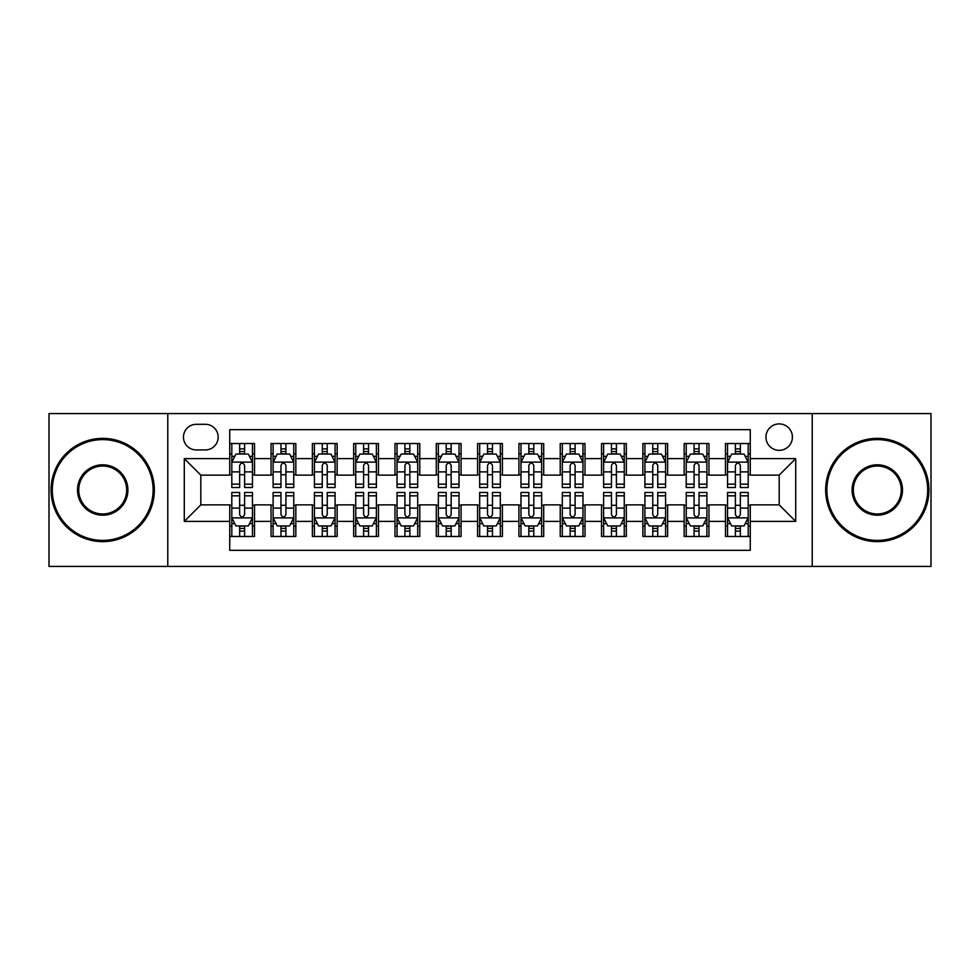 <?xml version="1.0" encoding="UTF-8"?>
<svg xmlns="http://www.w3.org/2000/svg" width="980" height="980" viewBox="0 0 980 980"><rect width="100%" height="100%" fill="white"/><g stroke="black" fill="none" stroke-linecap="round" stroke-linejoin="round"><path stroke-width="1.47" d="M779.186 423.899A13.218 13.218 0 0 0 765.956 437.117A13.218 13.218 0 0 0 779.186 450.347A13.218 13.218 0 0 0 792.404 437.117A13.218 13.218 0 0 0 779.186 423.899M812.224 566.428L931 566.428L931 413.572L812.224 413.572L812.224 566.428L167.776 566.428L167.776 413.572L49 413.572L49 566.428L167.776 566.428M750.264 443.524L725.47 443.524L725.47 458.603L708.957 458.603L708.957 475.129L725.47 475.129L725.47 458.603M708.957 458.603L708.957 443.524L684.163 443.524L684.163 458.603L667.637 458.603L667.637 475.129L684.163 475.129L684.163 458.603M667.637 458.603L667.637 443.524L642.856 443.524L642.856 458.603L626.33 458.603L626.33 475.129L642.856 475.129L642.856 458.603M626.33 458.603L626.33 443.524L601.536 443.524L601.536 458.603L585.011 458.603L585.011 475.129L601.536 475.129L601.536 458.603M585.011 458.603L585.011 443.524L560.229 443.524L560.229 458.603L543.704 458.603L543.704 475.129L560.229 475.129L560.229 458.603M543.704 458.603L543.704 443.524L518.922 443.524L518.922 458.603L502.397 458.603L502.397 475.129L518.922 475.129L518.922 458.603M502.397 458.603L502.397 443.524L477.603 443.524L477.603 458.603L461.078 458.603L461.078 475.129L477.603 475.129L477.603 458.603M461.078 458.603L461.078 443.524L436.296 443.524L436.296 458.603L419.771 458.603L419.771 475.129L436.296 475.129L436.296 458.603M419.771 458.603L419.771 443.524L394.989 443.524L394.989 458.603L378.464 458.603L378.464 475.129L394.989 475.129L394.989 458.603M378.464 458.603L378.464 443.524L353.67 443.524L353.67 458.603L337.145 458.603L337.145 475.129L353.67 475.129L353.67 458.603M337.145 458.603L337.145 443.524L312.363 443.524L312.363 458.603L295.838 458.603L295.838 475.129L312.363 475.129L312.363 458.603M295.838 458.603L295.838 443.524L271.043 443.524L271.043 475.129L254.531 475.129L254.531 443.524L229.737 443.524M229.737 536.476L254.531 536.476L254.531 504.872L271.043 504.872L271.043 536.476L295.838 536.476L295.838 504.872L312.363 504.872L312.363 521.397L295.838 521.397M312.363 521.397L312.363 536.476L337.145 536.476L337.145 504.872L353.67 504.872L353.67 521.397L337.145 521.397M353.67 521.397L353.67 536.476L378.464 536.476L378.464 504.872L394.989 504.872L394.989 521.397L378.464 521.397M394.989 521.397L394.989 536.476L419.771 536.476L419.771 504.872L436.296 504.872L436.296 521.397L419.771 521.397M436.296 521.397L436.296 536.476L461.078 536.476L461.078 504.872L477.603 504.872L477.603 521.397L461.078 521.397M477.603 521.397L477.603 536.476L502.397 536.476L502.397 504.872L518.922 504.872L518.922 521.397L502.397 521.397M518.922 521.397L518.922 536.476L543.704 536.476L543.704 504.872L560.229 504.872L560.229 521.397L543.704 521.397M560.229 521.397L560.229 536.476L585.011 536.476L585.011 504.872L601.536 504.872L601.536 521.397L585.011 521.397M601.536 521.397L601.536 536.476L626.33 536.476L626.33 504.872L642.856 504.872L642.856 521.397L626.33 521.397M642.856 521.397L642.856 536.476L667.637 536.476L667.637 504.872L684.163 504.872L684.163 521.397L667.637 521.397M684.163 521.397L684.163 536.476L708.957 536.476L708.957 504.872L725.47 504.872L725.47 521.397L708.957 521.397M196.27 449.93L205.359 449.93A12.801 12.801 0 0 0 218.173 437.117A12.801 12.801 0 0 0 205.359 424.316L196.27 424.316A12.801 12.801 0 0 0 183.468 437.117A12.801 12.801 0 0 0 196.27 449.93M812.224 413.572L167.776 413.572M750.264 458.603L750.264 429.681L229.737 429.681L229.737 475.129L200.814 475.129L200.814 504.872L229.737 504.872L229.737 550.319L750.264 550.319L750.264 504.872L779.186 504.872L779.186 475.129L750.264 475.129L750.264 458.603L795.711 458.603L795.711 521.397L750.264 521.397M229.737 521.397L184.289 521.397L184.289 458.603L229.737 458.603M725.47 521.397L725.47 536.476L750.264 536.476M229.737 453.85L231.807 453.85M239.647 453.85L244.608 453.85M252.46 453.85L254.531 453.85M229.737 474.712L231.807 474.712M239.647 474.712L244.608 474.712M252.46 474.712L254.531 474.712M229.737 505.288L231.807 505.288M239.647 505.288L244.608 505.288M252.46 505.288L254.531 505.288M229.737 526.15L231.807 526.15M239.647 526.15L244.608 526.15M252.46 526.15L254.531 526.15M271.043 474.712L273.114 474.712M280.966 474.712L285.927 474.712M293.767 474.712L295.838 474.712M271.043 453.85L273.114 453.85M280.966 453.85L285.927 453.85M293.767 453.85L295.838 453.85M271.043 505.288L273.114 505.288M280.966 505.288L285.927 505.288M293.767 505.288L295.838 505.288M271.043 526.15L273.114 526.15M280.966 526.15L285.927 526.15M293.767 526.15L295.838 526.15M312.363 505.288L314.421 505.288M322.273 505.288L327.234 505.288M335.087 505.288L337.145 505.288M312.363 526.15L314.421 526.15M322.273 526.15L327.234 526.15M335.087 526.15L337.145 526.15M312.363 453.85L314.421 453.85M322.273 453.85L327.234 453.85M335.087 453.85L337.145 453.85M312.363 474.712L314.421 474.712M322.273 474.712L327.234 474.712M335.087 474.712L337.145 474.712M353.67 505.288L355.74 505.288M363.592 505.288L368.541 505.288M376.394 505.288L378.464 505.288M353.67 526.15L355.74 526.15M363.592 526.15L368.541 526.15M376.394 526.15L378.464 526.15M353.67 453.85L355.74 453.85M363.592 453.85L368.541 453.85M376.394 453.85L378.464 453.85M353.67 474.712L355.74 474.712M363.592 474.712L368.541 474.712M376.394 474.712L378.464 474.712M394.989 505.288L397.047 505.288M404.899 505.288L409.861 505.288M417.701 505.288L419.771 505.288M394.989 526.15L397.047 526.15M404.899 526.15L409.861 526.15M417.701 526.15L419.771 526.15M394.989 453.85L397.047 453.85M404.899 453.85L409.861 453.85M417.701 453.85L419.771 453.85M394.989 474.712L397.047 474.712M404.899 474.712L409.861 474.712M417.701 474.712L419.771 474.712M436.296 505.288L438.366 505.288M446.206 505.288L451.168 505.288M459.02 505.288L461.078 505.288M436.296 526.15L438.366 526.15M446.206 526.15L451.168 526.15M459.02 526.15L461.078 526.15M436.296 453.85L438.366 453.85M446.206 453.85L451.168 453.85M459.02 453.85L461.078 453.85M436.296 474.712L438.366 474.712M446.206 474.712L451.168 474.712M459.02 474.712L461.078 474.712M477.603 505.288L479.673 505.288M487.526 505.288L492.475 505.288M500.327 505.288L502.397 505.288M477.603 526.15L479.673 526.15M487.526 526.15L492.475 526.15M500.327 526.15L502.397 526.15M477.603 453.85L479.673 453.85M487.526 453.85L492.475 453.85M500.327 453.85L502.397 453.85M477.603 474.712L479.673 474.712M487.526 474.712L492.475 474.712M500.327 474.712L502.397 474.712M518.922 505.288L520.98 505.288M528.832 505.288L533.794 505.288M541.634 505.288L543.704 505.288M518.922 526.15L520.98 526.15M528.832 526.15L533.794 526.15M541.634 526.15L543.704 526.15M518.922 453.85L520.98 453.85M528.832 453.85L533.794 453.85M541.634 453.85L543.704 453.85M518.922 474.712L520.98 474.712M528.832 474.712L533.794 474.712M541.634 474.712L543.704 474.712M560.229 505.288L562.299 505.288M570.14 505.288L575.101 505.288M582.953 505.288L585.011 505.288M560.229 526.15L562.299 526.15M570.14 526.15L575.101 526.15M582.953 526.15L585.011 526.15M560.229 453.85L562.299 453.85M570.14 453.85L575.101 453.85M582.953 453.85L585.011 453.85M560.229 474.712L562.299 474.712M570.14 474.712L575.101 474.712M582.953 474.712L585.011 474.712M601.536 505.288L603.607 505.288M611.459 505.288L616.408 505.288M624.26 505.288L626.33 505.288M601.536 526.15L603.607 526.15M611.459 526.15L616.408 526.15M624.26 526.15L626.33 526.15M601.536 453.85L603.607 453.85M611.459 453.85L616.408 453.85M624.26 453.85L626.33 453.85M601.536 474.712L603.607 474.712M611.459 474.712L616.408 474.712M624.26 474.712L626.33 474.712M642.856 505.288L644.914 505.288M652.766 505.288L657.727 505.288M665.579 505.288L667.637 505.288M642.856 526.15L644.914 526.15M652.766 526.15L657.727 526.15M665.579 526.15L667.637 526.15M642.856 453.85L644.914 453.85M652.766 453.85L657.727 453.85M665.579 453.85L667.637 453.85M642.856 474.712L644.914 474.712M652.766 474.712L657.727 474.712M665.579 474.712L667.637 474.712M684.163 505.288L686.233 505.288M694.073 505.288L699.034 505.288M706.886 505.288L708.957 505.288M684.163 526.15L686.233 526.15M694.073 526.15L699.034 526.15M706.886 526.15L708.957 526.15M684.163 453.85L686.233 453.85M694.073 453.85L699.034 453.85M706.886 453.85L708.957 453.85M684.163 474.712L686.233 474.712M694.073 474.712L699.034 474.712M706.886 474.712L708.957 474.712M725.47 505.288L727.54 505.288M735.392 505.288L740.353 505.288M748.193 505.288L750.264 505.288M725.47 526.15L727.54 526.15M735.392 526.15L740.353 526.15M748.193 526.15L750.264 526.15M725.47 453.85L727.54 453.85M735.392 453.85L740.353 453.85M748.193 453.85L750.264 453.85M725.47 474.712L727.54 474.712M735.392 474.712L740.353 474.712M748.193 474.712L750.264 474.712M200.814 475.129L184.289 458.603M200.814 504.872L184.289 521.397M795.711 458.603L779.186 475.129M795.711 521.397L779.186 504.872M244.608 448.889L239.647 448.889M252.46 484.157L244.608 484.157L244.608 487.526L252.46 487.526L252.46 462.327L248.332 454.059L235.935 454.059L231.807 462.327L231.807 487.526L239.647 487.526L239.647 484.157L231.807 484.157M231.807 462.327L231.807 443.524M252.46 462.327L252.46 443.524M239.647 454.059L239.647 443.524M244.608 443.524L244.608 454.059M244.608 484.157L244.608 465.414C242.954 462.242 241.313 462.242 239.647 465.414L239.647 484.157M239.647 531.111L244.608 531.111M231.807 495.843L239.647 495.843L239.647 492.475L231.807 492.475L231.807 517.673L235.935 525.942L248.332 525.942L252.46 517.673L252.46 492.475L244.608 492.475L244.608 495.843L252.46 495.843M252.46 517.673L252.46 536.476M231.807 517.673L231.807 536.476M244.608 525.942L244.608 536.476M239.647 536.476L239.647 525.942M239.647 495.843L239.647 514.586C241.3 517.759 242.954 517.759 244.608 514.586L244.608 495.843M102.704 439.604A50.397 50.397 0 0 0 52.308 490A50.397 50.397 0 0 0 102.704 540.397A50.397 50.397 0 0 0 153.101 490A50.397 50.397 0 0 0 102.704 439.604M102.704 541.634A51.634 51.634 0 0 1 51.07 490A51.634 51.634 0 0 1 102.704 438.366A51.634 51.634 0 0 1 154.35 490A51.634 51.634 0 0 1 102.704 541.634M102.704 464.802A25.198 25.198 0 0 1 127.902 490A25.198 25.198 0 0 1 102.704 515.198A25.198 25.198 0 0 1 77.506 490A25.198 25.198 0 0 1 102.704 464.802M102.704 513.961A23.961 23.961 0 0 0 126.665 490A23.961 23.961 0 0 0 102.704 466.039A23.961 23.961 0 0 0 78.743 490A23.961 23.961 0 0 0 102.704 513.961M877.296 439.604A50.397 50.397 0 0 0 826.899 490A50.397 50.397 0 0 0 877.296 540.397A50.397 50.397 0 0 0 927.692 490A50.397 50.397 0 0 0 877.296 439.604M877.296 541.634A51.634 51.634 0 0 1 825.65 490A51.634 51.634 0 0 1 877.296 438.366A51.634 51.634 0 0 1 928.93 490A51.634 51.634 0 0 1 877.296 541.634M877.296 464.802A25.198 25.198 0 0 1 902.494 490A25.198 25.198 0 0 1 877.296 515.198A25.198 25.198 0 0 1 852.098 490A25.198 25.198 0 0 1 877.296 464.802M877.296 513.961A23.961 23.961 0 0 0 901.257 490A23.961 23.961 0 0 0 877.296 466.039A23.961 23.961 0 0 0 853.335 490A23.961 23.961 0 0 0 877.296 513.961M285.927 448.889L280.966 448.889M293.767 484.157L285.927 484.157L285.927 487.526L293.767 487.526L293.767 462.327L289.639 454.059L277.242 454.059L273.114 462.327L273.114 487.526L280.966 487.526L280.966 484.157L273.114 484.157M273.114 462.327L273.114 443.524M293.767 462.327L293.767 443.524M280.966 454.059L280.966 443.524M285.927 443.524L285.927 454.059M285.927 484.157L285.927 465.414C284.274 462.242 282.62 462.242 280.966 465.414L280.966 484.157M327.234 448.889L322.273 448.889M335.087 484.157L327.234 484.157L327.234 487.526L335.087 487.526L335.087 462.327L330.946 454.059L318.561 454.059L314.421 462.327L314.421 487.526L322.273 487.526L322.273 484.157L314.421 484.157M314.421 462.327L314.421 443.524M335.087 462.327L335.087 443.524M322.273 454.059L322.273 443.524M327.234 443.524L327.234 454.059M327.234 484.157L327.234 465.414C325.58 462.242 323.927 462.242 322.273 465.414L322.273 484.157M368.541 448.889L363.592 448.889M376.394 484.157L368.541 484.157L368.541 487.526L376.394 487.526L376.394 462.327L372.265 454.059L359.868 454.059L355.74 462.327L355.74 487.526L363.592 487.526L363.592 484.157L355.74 484.157M355.74 462.327L355.74 443.524M376.394 462.327L376.394 443.524M363.592 454.059L363.592 443.524M368.541 443.524L368.541 454.059M368.541 484.157L368.541 465.414C366.9 462.242 365.246 462.242 363.592 465.414L363.592 484.157M409.861 448.889L404.899 448.889M417.701 484.157L409.861 484.157L409.861 487.526L417.701 487.526L417.701 462.327L413.572 454.059L401.175 454.059L397.047 462.327L397.047 487.526L404.899 487.526L404.899 484.157L397.047 484.157M397.047 462.327L397.047 443.524M417.701 462.327L417.701 443.524M404.899 454.059L404.899 443.524M409.861 443.524L409.861 454.059M409.861 484.157L409.861 465.414C408.207 462.242 406.553 462.242 404.899 465.414L404.899 484.157M280.966 531.111L285.927 531.111M273.114 495.843L280.966 495.843L280.966 492.475L273.114 492.475L273.114 517.673L277.242 525.942L289.639 525.942L293.767 517.673L293.767 492.475L285.927 492.475L285.927 495.843L293.767 495.843M293.767 517.673L293.767 536.476M273.114 517.673L273.114 536.476M285.927 525.942L285.927 536.476M280.966 536.476L280.966 525.942M280.966 495.843L280.966 514.586C282.62 517.759 284.261 517.759 285.927 514.586L285.927 495.843M322.273 531.111L327.234 531.111M314.421 495.843L322.273 495.843L322.273 492.475L314.421 492.475L314.421 517.673L318.561 525.942L330.946 525.942L335.087 517.673L335.087 492.475L327.234 492.475L327.234 495.843L335.087 495.843M335.087 517.673L335.087 536.476M314.421 517.673L314.421 536.476M327.234 525.942L327.234 536.476M322.273 536.476L322.273 525.942M322.273 495.843L322.273 514.586C323.927 517.759 325.58 517.759 327.234 514.586L327.234 495.843M363.592 531.111L368.541 531.111M355.74 495.843L363.592 495.843L363.592 492.475L355.74 492.475L355.74 517.673L359.868 525.942L372.265 525.942L376.394 517.673L376.394 492.475L368.541 492.475L368.541 495.843L376.394 495.843M376.394 517.673L376.394 536.476M355.74 517.673L355.74 536.476M368.541 525.942L368.541 536.476M363.592 536.476L363.592 525.942M363.592 495.843L363.592 514.586C365.234 517.759 366.888 517.759 368.541 514.586L368.541 495.843M404.899 531.111L409.861 531.111M397.047 495.843L404.899 495.843L404.899 492.475L397.047 492.475L397.047 517.673L401.175 525.942L413.572 525.942L417.701 517.673L417.701 492.475L409.861 492.475L409.861 495.843L417.701 495.843M417.701 517.673L417.701 536.476M397.047 517.673L397.047 536.476M409.861 525.942L409.861 536.476M404.899 536.476L404.899 525.942M404.899 495.843L404.899 514.586C406.553 517.759 408.207 517.759 409.861 514.586L409.861 495.843M451.168 448.889L446.206 448.889M459.02 484.157L451.168 484.157L451.168 487.526L459.02 487.526L459.02 462.327L454.879 454.059L442.495 454.059L438.366 462.327L438.366 487.526L446.206 487.526L446.206 484.157L438.366 484.157M438.366 462.327L438.366 443.524M459.02 462.327L459.02 443.524M446.206 454.059L446.206 443.524M451.168 443.524L451.168 454.059M451.168 484.157L451.168 465.414C449.514 462.242 447.86 462.242 446.206 465.414L446.206 484.157M446.206 531.111L451.168 531.111M438.366 495.843L446.206 495.843L446.206 492.475L438.366 492.475L438.366 517.673L442.495 525.942L454.879 525.942L459.02 517.673L459.02 492.475L451.168 492.475L451.168 495.843L459.02 495.843M459.02 517.673L459.02 536.476M438.366 517.673L438.366 536.476M451.168 525.942L451.168 536.476M446.206 536.476L446.206 525.942M446.206 495.843L446.206 514.586C447.86 517.759 449.514 517.759 451.168 514.586L451.168 495.843M492.475 448.889L487.526 448.889M500.327 484.157L492.475 484.157L492.475 487.526L500.327 487.526L500.327 462.327L496.199 454.059L483.802 454.059L479.673 462.327L479.673 487.526L487.526 487.526L487.526 484.157L479.673 484.157M479.673 462.327L479.673 443.524M500.327 462.327L500.327 443.524M487.526 454.059L487.526 443.524M492.475 443.524L492.475 454.059M492.475 484.157L492.475 465.414C490.833 462.242 489.179 462.242 487.526 465.414L487.526 484.157M487.526 531.111L492.475 531.111M479.673 495.843L487.526 495.843L487.526 492.475L479.673 492.475L479.673 517.673L483.802 525.942L496.199 525.942L500.327 517.673L500.327 492.475L492.475 492.475L492.475 495.843L500.327 495.843M500.327 517.673L500.327 536.476M479.673 517.673L479.673 536.476M492.475 525.942L492.475 536.476M487.526 536.476L487.526 525.942M487.526 495.843L487.526 514.586C489.167 517.759 490.821 517.759 492.475 514.586L492.475 495.843M533.794 448.889L528.832 448.889M541.634 484.157L533.794 484.157L533.794 487.526L541.634 487.526L541.634 462.327L537.505 454.059L525.121 454.059L520.98 462.327L520.98 487.526L528.832 487.526L528.832 484.157L520.98 484.157M520.98 462.327L520.98 443.524M541.634 462.327L541.634 443.524M528.832 454.059L528.832 443.524M533.794 443.524L533.794 454.059M533.794 484.157L533.794 465.414C532.14 462.242 530.486 462.242 528.832 465.414L528.832 484.157M528.832 531.111L533.794 531.111M520.98 495.843L528.832 495.843L528.832 492.475L520.98 492.475L520.98 517.673L525.121 525.942L537.505 525.942L541.634 517.673L541.634 492.475L533.794 492.475L533.794 495.843L541.634 495.843M541.634 517.673L541.634 536.476M520.98 517.673L520.98 536.476M533.794 525.942L533.794 536.476M528.832 536.476L528.832 525.942M528.832 495.843L528.832 514.586C530.486 517.759 532.14 517.759 533.794 514.586L533.794 495.843M575.101 448.889L570.14 448.889M582.953 484.157L575.101 484.157L575.101 487.526L582.953 487.526L582.953 462.327L578.825 454.059L566.428 454.059L562.299 462.327L562.299 487.526L570.14 487.526L570.14 484.157L562.299 484.157M562.299 462.327L562.299 443.524M582.953 462.327L582.953 443.524M570.14 454.059L570.14 443.524M575.101 443.524L575.101 454.059M575.101 484.157L575.101 465.414C573.447 462.242 571.793 462.242 570.14 465.414L570.14 484.157M570.14 531.111L575.101 531.111M562.299 495.843L570.14 495.843L570.14 492.475L562.299 492.475L562.299 517.673L566.428 525.942L578.825 525.942L582.953 517.673L582.953 492.475L575.101 492.475L575.101 495.843L582.953 495.843M582.953 517.673L582.953 536.476M562.299 517.673L562.299 536.476M575.101 525.942L575.101 536.476M570.14 536.476L570.14 525.942M570.14 495.843L570.14 514.586C571.793 517.759 573.447 517.759 575.101 514.586L575.101 495.843M616.408 448.889L611.459 448.889M624.26 484.157L616.408 484.157L616.408 487.526L624.26 487.526L624.26 462.327L620.132 454.059L607.735 454.059L603.607 462.327L603.607 487.526L611.459 487.526L611.459 484.157L603.607 484.157M603.607 462.327L603.607 443.524M624.26 462.327L624.26 443.524M611.459 454.059L611.459 443.524M616.408 443.524L616.408 454.059M616.408 484.157L616.408 465.414C614.766 462.242 613.113 462.242 611.459 465.414L611.459 484.157M611.459 531.111L616.408 531.111M603.607 495.843L611.459 495.843L611.459 492.475L603.607 492.475L603.607 517.673L607.735 525.942L620.132 525.942L624.26 517.673L624.26 492.475L616.408 492.475L616.408 495.843L624.26 495.843M624.26 517.673L624.26 536.476M603.607 517.673L603.607 536.476M616.408 525.942L616.408 536.476M611.459 536.476L611.459 525.942M611.459 495.843L611.459 514.586C613.1 517.759 614.754 517.759 616.408 514.586L616.408 495.843M657.727 448.889L652.766 448.889M665.579 484.157L657.727 484.157L657.727 487.526L665.579 487.526L665.579 462.327L661.439 454.059L649.054 454.059L644.914 462.327L644.914 487.526L652.766 487.526L652.766 484.157L644.914 484.157M644.914 462.327L644.914 443.524M665.579 462.327L665.579 443.524M652.766 454.059L652.766 443.524M657.727 443.524L657.727 454.059M657.727 484.157L657.727 465.414C656.073 462.242 654.42 462.242 652.766 465.414L652.766 484.157M652.766 531.111L657.727 531.111M644.914 495.843L652.766 495.843L652.766 492.475L644.914 492.475L644.914 517.673L649.054 525.942L661.439 525.942L665.579 517.673L665.579 492.475L657.727 492.475L657.727 495.843L665.579 495.843M665.579 517.673L665.579 536.476M644.914 517.673L644.914 536.476M657.727 525.942L657.727 536.476M652.766 536.476L652.766 525.942M652.766 495.843L652.766 514.586C654.42 517.759 656.073 517.759 657.727 514.586L657.727 495.843M699.034 448.889L694.073 448.889M706.886 484.157L699.034 484.157L699.034 487.526L706.886 487.526L706.886 462.327L702.758 454.059L690.361 454.059L686.233 462.327L686.233 487.526L694.073 487.526L694.073 484.157L686.233 484.157M686.233 462.327L686.233 443.524M706.886 462.327L706.886 443.524M694.073 454.059L694.073 443.524M699.034 443.524L699.034 454.059M699.034 484.157L699.034 465.414C697.38 462.242 695.739 462.242 694.073 465.414L694.073 484.157M694.073 531.111L699.034 531.111M686.233 495.843L694.073 495.843L694.073 492.475L686.233 492.475L686.233 517.673L690.361 525.942L702.758 525.942L706.886 517.673L706.886 492.475L699.034 492.475L699.034 495.843L706.886 495.843M706.886 517.673L706.886 536.476M686.233 517.673L686.233 536.476M699.034 525.942L699.034 536.476M694.073 536.476L694.073 525.942M694.073 495.843L694.073 514.586C695.727 517.759 697.38 517.759 699.034 514.586L699.034 495.843M740.353 448.889L735.392 448.889M748.193 484.157L740.353 484.157L740.353 487.526L748.193 487.526L748.193 462.327L744.065 454.059L731.668 454.059L727.54 462.327L727.54 487.526L735.392 487.526L735.392 484.157L727.54 484.157M727.54 462.327L727.54 443.524M748.193 462.327L748.193 443.524M735.392 454.059L735.392 443.524M740.353 443.524L740.353 454.059M740.353 484.157L740.353 465.414C738.7 462.242 737.046 462.242 735.392 465.414L735.392 484.157M735.392 531.111L740.353 531.111M727.54 495.843L735.392 495.843L735.392 492.475L727.54 492.475L727.54 517.673L731.668 525.942L744.065 525.942L748.193 517.673L748.193 492.475L740.353 492.475L740.353 495.843L748.193 495.843M748.193 517.673L748.193 536.476M727.54 517.673L727.54 536.476M740.353 525.942L740.353 536.476M735.392 536.476L735.392 525.942M735.392 495.843L735.392 514.586C737.046 517.759 738.687 517.759 740.353 514.586L740.353 495.843M271.043 521.397L254.531 521.397M271.043 458.603L254.531 458.603M252.35 462.119L231.905 462.119M231.807 456.337L234.796 456.337M249.459 456.337L252.46 456.337M239.647 471.895L231.807 471.895M252.46 471.895L244.608 471.895M244.608 451.523L239.647 451.523M231.905 517.881L252.35 517.881M252.46 523.663L249.459 523.663M234.796 523.663L231.807 523.663M244.608 508.106L252.46 508.106M231.807 508.106L239.647 508.106M239.647 528.477L244.608 528.477M293.669 462.119L273.224 462.119M273.114 456.337L276.115 456.337M290.778 456.337L293.767 456.337M280.966 471.895L273.114 471.895M293.767 471.895L285.927 471.895M285.927 451.523L280.966 451.523M334.976 462.119L314.531 462.119M314.421 456.337L317.422 456.337M332.085 456.337L335.087 456.337M322.273 471.895L314.421 471.895M335.087 471.895L327.234 471.895M327.234 451.523L322.273 451.523M376.296 462.119L355.838 462.119M355.74 456.337L358.729 456.337M373.405 456.337L376.394 456.337M363.592 471.895L355.74 471.895M376.394 471.895L368.541 471.895M368.541 451.523L363.592 451.523M417.603 462.119L397.157 462.119M397.047 456.337L400.048 456.337M414.712 456.337L417.701 456.337M404.899 471.895L397.047 471.895M417.701 471.895L409.861 471.895M409.861 451.523L404.899 451.523M273.224 517.881L293.669 517.881M293.767 523.663L290.778 523.663M276.115 523.663L273.114 523.663M285.927 508.106L293.767 508.106M273.114 508.106L280.966 508.106M280.966 528.477L285.927 528.477M314.531 517.881L334.976 517.881M335.087 523.663L332.085 523.663M317.422 523.663L314.421 523.663M327.234 508.106L335.087 508.106M314.421 508.106L322.273 508.106M322.273 528.477L327.234 528.477M355.838 517.881L376.296 517.881M376.394 523.663L373.405 523.663M358.729 523.663L355.74 523.663M368.541 508.106L376.394 508.106M355.74 508.106L363.592 508.106M363.592 528.477L368.541 528.477M397.157 517.881L417.603 517.881M417.701 523.663L414.712 523.663M400.048 523.663L397.047 523.663M409.861 508.106L417.701 508.106M397.047 508.106L404.899 508.106M404.899 528.477L409.861 528.477M458.91 462.119L438.464 462.119M438.366 456.337L441.355 456.337M456.019 456.337L459.02 456.337M446.206 471.895L438.366 471.895M459.02 471.895L451.168 471.895M451.168 451.523L446.206 451.523M438.464 517.881L458.91 517.881M459.02 523.663L456.019 523.663M441.355 523.663L438.366 523.663M451.168 508.106L459.02 508.106M438.366 508.106L446.206 508.106M446.206 528.477L451.168 528.477M500.229 462.119L479.771 462.119M479.673 456.337L482.662 456.337M497.338 456.337L500.327 456.337M487.526 471.895L479.673 471.895M500.327 471.895L492.475 471.895M492.475 451.523L487.526 451.523M479.771 517.881L500.229 517.881M500.327 523.663L497.338 523.663M482.662 523.663L479.673 523.663M492.475 508.106L500.327 508.106M479.673 508.106L487.526 508.106M487.526 528.477L492.475 528.477M541.536 462.119L521.091 462.119M520.98 456.337L523.982 456.337M538.645 456.337L541.634 456.337M528.832 471.895L520.98 471.895M541.634 471.895L533.794 471.895M533.794 451.523L528.832 451.523M521.091 517.881L541.536 517.881M541.634 523.663L538.645 523.663M523.982 523.663L520.98 523.663M533.794 508.106L541.634 508.106M520.98 508.106L528.832 508.106M528.832 528.477L533.794 528.477M582.843 462.119L562.398 462.119M562.299 456.337L565.288 456.337M579.952 456.337L582.953 456.337M570.14 471.895L562.299 471.895M582.953 471.895L575.101 471.895M575.101 451.523L570.14 451.523M562.398 517.881L582.843 517.881M582.953 523.663L579.952 523.663M565.288 523.663L562.299 523.663M575.101 508.106L582.953 508.106M562.299 508.106L570.14 508.106M570.14 528.477L575.101 528.477M624.162 462.119L603.705 462.119M603.607 456.337L606.596 456.337M621.271 456.337L624.26 456.337M611.459 471.895L603.607 471.895M624.26 471.895L616.408 471.895M616.408 451.523L611.459 451.523M603.705 517.881L624.162 517.881M624.26 523.663L621.271 523.663M606.596 523.663L603.607 523.663M616.408 508.106L624.26 508.106M603.607 508.106L611.459 508.106M611.459 528.477L616.408 528.477M665.469 462.119L645.024 462.119M644.914 456.337L647.915 456.337M662.578 456.337L665.579 456.337M652.766 471.895L644.914 471.895M665.579 471.895L657.727 471.895M657.727 451.523L652.766 451.523M645.024 517.881L665.469 517.881M665.579 523.663L662.578 523.663M647.915 523.663L644.914 523.663M657.727 508.106L665.579 508.106M644.914 508.106L652.766 508.106M652.766 528.477L657.727 528.477M706.776 462.119L686.331 462.119M686.233 456.337L689.222 456.337M703.885 456.337L706.886 456.337M694.073 471.895L686.233 471.895M706.886 471.895L699.034 471.895M699.034 451.523L694.073 451.523M686.331 517.881L706.776 517.881M706.886 523.663L703.885 523.663M689.222 523.663L686.233 523.663M699.034 508.106L706.886 508.106M686.233 508.106L694.073 508.106M694.073 528.477L699.034 528.477M748.095 462.119L727.65 462.119M727.54 456.337L730.541 456.337M745.204 456.337L748.193 456.337M735.392 471.895L727.54 471.895M748.193 471.895L740.353 471.895M740.353 451.523L735.392 451.523M727.65 517.881L748.095 517.881M748.193 523.663L745.204 523.663M730.541 523.663L727.54 523.663M740.353 508.106L748.193 508.106M727.54 508.106L735.392 508.106M735.392 528.477L740.353 528.477"/></g></svg>
